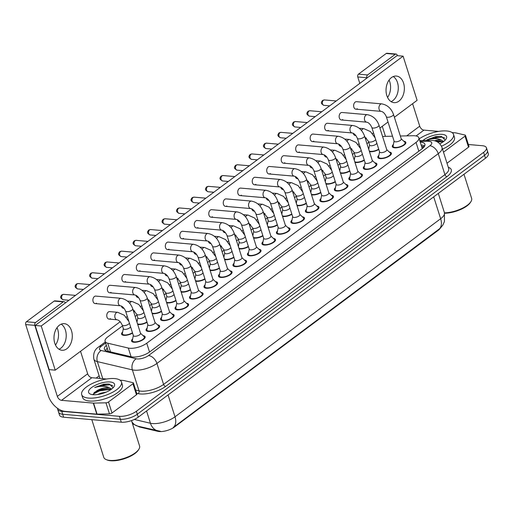 <?xml version="1.0" encoding="UTF-8"?>
<svg xmlns="http://www.w3.org/2000/svg" width="514" height="514" viewBox="0 0 514 514"><rect width="100%" height="100%" fill="white"/><g stroke="black" fill="none" stroke-linecap="round" stroke-linejoin="round"><path stroke-width="0.77" d="M378.824 149.484A7.093 2.692 162.4 0 1 370.164 151.726A7.093 2.692 162.4 0 1 369.47 151.63M368.557 148.745A7.093 2.692 162.4 0 1 368.898 148.411M364.336 160.291A7.093 2.692 162.4 0 1 355.675 162.527A7.093 2.692 162.4 0 1 354.988 162.43M354.069 159.546A7.093 2.692 162.4 0 1 354.416 159.212M349.854 171.091A7.093 2.692 162.4 0 1 341.193 173.327A7.093 2.692 162.4 0 1 340.499 173.231M339.587 170.346A7.093 2.692 162.4 0 1 339.927 170.012M335.366 181.892A7.093 2.692 162.4 0 1 326.705 184.128A7.093 2.692 162.4 0 1 326.017 184.031M325.099 181.146A7.093 2.692 162.4 0 1 325.446 180.812M320.884 192.692A7.093 2.692 162.4 0 1 312.223 194.928A7.093 2.692 162.4 0 1 311.529 194.832M310.617 191.947A7.093 2.692 162.4 0 1 310.957 191.613M306.395 203.493A7.093 2.692 162.4 0 1 297.734 205.728A7.093 2.692 162.4 0 1 297.047 205.632M296.128 202.754A7.093 2.692 162.4 0 1 296.475 202.42M291.913 214.293A7.093 2.692 162.4 0 1 283.253 216.535A7.093 2.692 162.4 0 1 282.559 216.433M281.646 213.554A7.093 2.692 162.4 0 1 281.987 213.22M277.425 225.093A7.093 2.692 162.4 0 1 268.771 227.336A7.093 2.692 162.4 0 1 268.077 227.233M267.158 224.355A7.093 2.692 162.4 0 1 267.505 224.02M262.943 235.894A7.093 2.692 162.4 0 1 254.282 238.136A7.093 2.692 162.4 0 1 253.588 238.033M252.676 235.155A7.093 2.692 162.4 0 1 253.016 234.821M248.455 246.694A7.093 2.692 162.4 0 1 239.8 248.937A7.093 2.692 162.4 0 1 239.106 248.84M238.188 245.955A7.093 2.692 162.4 0 1 238.535 245.621M233.973 257.495A7.093 2.692 162.4 0 1 225.312 259.737A7.093 2.692 162.4 0 1 224.618 259.641M223.706 256.756A7.093 2.692 162.4 0 1 224.046 256.422M219.484 268.302A7.093 2.692 162.4 0 1 210.83 270.537A7.093 2.692 162.4 0 1 210.136 270.441M209.217 267.556A7.093 2.692 162.4 0 1 209.564 267.222M205.002 279.102A7.093 2.692 162.4 0 1 196.342 281.338A7.093 2.692 162.4 0 1 195.648 281.242M194.735 278.357A7.093 2.692 162.4 0 1 195.076 278.023M190.514 289.902A7.093 2.692 162.4 0 1 181.86 292.138A7.093 2.692 162.4 0 1 181.166 292.042M180.247 289.157A7.093 2.692 162.4 0 1 180.594 288.823M176.032 300.703A7.093 2.692 162.4 0 1 167.371 302.939A7.093 2.692 162.4 0 1 166.677 302.842M165.765 299.958A7.093 2.692 162.4 0 1 166.106 299.623M161.544 311.503A7.093 2.692 162.4 0 1 152.889 313.739A7.093 2.692 162.4 0 1 152.195 313.643M151.277 310.764A7.093 2.692 162.4 0 1 151.624 310.43M147.062 322.304A7.093 2.692 162.4 0 1 138.401 324.546A7.093 2.692 162.4 0 1 137.707 324.443M136.795 321.565A7.093 2.692 162.4 0 1 137.135 321.231M132.573 333.104A7.093 2.692 162.4 0 1 123.919 335.346A7.093 2.692 162.4 0 1 121.6 334.177A7.093 2.692 162.4 0 1 122.653 332.031M403.76 141.215A7.093 2.692 162.4 0 1 405.854 142.365A7.093 2.692 162.4 0 1 402.301 146.124A7.093 2.692 162.4 0 1 394.649 147.826A7.093 2.692 162.4 0 1 392.33 146.657A7.093 2.692 162.4 0 1 393.383 144.511M389.271 152.022A7.093 2.692 162.4 0 1 391.372 153.166A7.093 2.692 162.4 0 1 387.813 156.924A7.093 2.692 162.4 0 1 380.167 158.627A7.093 2.692 162.4 0 1 377.848 157.457A7.093 2.692 162.4 0 1 378.902 155.312M374.79 162.822A7.093 2.692 162.4 0 1 376.884 163.966A7.093 2.692 162.4 0 1 373.331 167.731A7.093 2.692 162.4 0 1 365.679 169.427A7.093 2.692 162.4 0 1 363.359 168.258A7.093 2.692 162.4 0 1 364.413 166.112M360.308 173.623A7.093 2.692 162.4 0 1 362.402 174.766A7.093 2.692 162.4 0 1 358.843 178.531A7.093 2.692 162.4 0 1 351.197 180.228A7.093 2.692 162.4 0 1 348.877 179.058A7.093 2.692 162.4 0 1 349.931 176.912M345.819 184.423A7.093 2.692 162.4 0 1 347.914 185.567A7.093 2.692 162.4 0 1 344.361 189.332A7.093 2.692 162.4 0 1 336.709 191.028A7.093 2.692 162.4 0 1 334.389 189.859A7.093 2.692 162.4 0 1 335.443 187.713M331.337 195.224A7.093 2.692 162.4 0 1 333.432 196.367A7.093 2.692 162.4 0 1 329.872 200.132A7.093 2.692 162.4 0 1 322.227 201.829A7.093 2.692 162.4 0 1 319.907 200.659A7.093 2.692 162.4 0 1 320.961 198.513M316.849 206.024A7.093 2.692 162.4 0 1 318.943 207.168A7.093 2.692 162.4 0 1 315.39 210.933A7.093 2.692 162.4 0 1 307.738 212.629A7.093 2.692 162.4 0 1 305.419 211.46A7.093 2.692 162.4 0 1 306.472 209.314M302.367 216.824A7.093 2.692 162.4 0 1 304.461 217.975A7.093 2.692 162.4 0 1 300.902 221.733A7.093 2.692 162.4 0 1 293.256 223.429A7.093 2.692 162.4 0 1 290.937 222.26A7.093 2.692 162.4 0 1 291.991 220.114M287.879 227.625A7.093 2.692 162.4 0 1 289.973 228.775A7.093 2.692 162.4 0 1 286.42 232.534A7.093 2.692 162.4 0 1 278.768 234.23A7.093 2.692 162.4 0 1 276.448 233.06A7.093 2.692 162.4 0 1 277.502 230.914M273.397 238.425A7.093 2.692 162.4 0 1 275.491 239.575A7.093 2.692 162.4 0 1 271.932 243.334A7.093 2.692 162.4 0 1 264.286 245.037A7.093 2.692 162.4 0 1 261.967 243.867A7.093 2.692 162.4 0 1 263.02 241.721M258.908 249.226A7.093 2.692 162.4 0 1 261.009 250.376A7.093 2.692 162.4 0 1 257.45 254.134A7.093 2.692 162.4 0 1 249.798 255.837A7.093 2.692 162.4 0 1 247.478 254.668A7.093 2.692 162.4 0 1 248.532 252.522M244.426 260.033A7.093 2.692 162.4 0 1 246.521 261.176A7.093 2.692 162.4 0 1 242.961 264.935A7.093 2.692 162.4 0 1 235.316 266.637A7.093 2.692 162.4 0 1 232.996 265.468A7.093 2.692 162.4 0 1 234.05 263.322M229.938 270.833A7.093 2.692 162.4 0 1 232.039 271.977A7.093 2.692 162.4 0 1 228.479 275.742A7.093 2.692 162.4 0 1 220.827 277.438A7.093 2.692 162.4 0 1 218.508 276.269A7.093 2.692 162.4 0 1 219.562 274.123M215.456 281.633A7.093 2.692 162.4 0 1 217.55 282.777A7.093 2.692 162.4 0 1 213.991 286.542A7.093 2.692 162.4 0 1 206.345 288.238A7.093 2.692 162.4 0 1 204.026 287.069A7.093 2.692 162.4 0 1 205.08 284.923M200.968 292.434A7.093 2.692 162.4 0 1 203.069 293.578A7.093 2.692 162.4 0 1 199.509 297.343A7.093 2.692 162.4 0 1 191.857 299.039A7.093 2.692 162.4 0 1 189.544 297.869A7.093 2.692 162.4 0 1 190.591 295.723M186.486 303.234A7.093 2.692 162.4 0 1 188.58 304.378A7.093 2.692 162.4 0 1 185.021 308.143A7.093 2.692 162.4 0 1 177.375 309.839A7.093 2.692 162.4 0 1 175.056 308.67A7.093 2.692 162.4 0 1 176.109 306.524M171.997 314.035A7.093 2.692 162.4 0 1 174.098 315.178A7.093 2.692 162.4 0 1 170.539 318.943A7.093 2.692 162.4 0 1 162.887 320.64A7.093 2.692 162.4 0 1 160.574 319.47A7.093 2.692 162.4 0 1 161.621 317.324M157.515 324.835A7.093 2.692 162.4 0 1 159.61 325.985A7.093 2.692 162.4 0 1 156.05 329.744A7.093 2.692 162.4 0 1 148.405 331.44A7.093 2.692 162.4 0 1 146.085 330.271A7.093 2.692 162.4 0 1 147.139 328.125M143.027 335.636A7.093 2.692 162.4 0 1 145.128 336.786A7.093 2.692 162.4 0 1 141.568 340.544A7.093 2.692 162.4 0 1 133.916 342.24A7.093 2.692 162.4 0 1 131.603 341.071A7.093 2.692 162.4 0 1 132.651 338.925M122.486 325.921L107.927 336.779A12.522 4.748 -17.6 0 0 105.1 341.354A12.522 4.748 -17.6 0 0 107.728 343.191L128.327 348.055A12.522 4.748 -17.6 0 0 129.785 348.28A12.522 4.748 -17.6 0 0 146.741 343.224L416.038 142.417A12.522 4.748 -17.6 0 0 418.865 137.836A12.522 4.748 -17.6 0 0 413.076 135.728L400.342 136.017M138.054 426.215A11.269 4.273 -17.6 0 0 139.904 427.089L157.927 431.342A11.269 4.273 -17.6 0 0 159.244 431.542A11.269 4.273 -17.6 0 0 174.503 426.993L438.056 230.465A11.269 4.273 -17.6 0 0 440.196 228.306M422.206 148.507L421.955 147.769M368.731 142.307L366.938 143.644M354.242 153.108L352.45 154.444M339.76 163.908L337.968 165.245M325.272 174.709L323.479 176.045M310.79 185.509L308.998 186.845M296.308 196.309L294.509 197.646M281.82 207.11L280.027 208.446M267.338 217.91L265.539 219.253M252.849 228.711L251.057 230.054M238.367 239.518L236.568 240.854M223.879 250.318L222.087 251.654M209.397 261.118L207.598 262.455M194.909 271.919L193.116 273.255M180.427 282.719L178.628 284.056M165.938 293.52L164.146 294.856M151.457 304.32L149.664 305.657M136.968 315.121L135.176 316.457M392.516 136.197L385.095 136.364A12.522 4.748 -17.6 0 0 382.602 136.57M160.445 431.297L137.861 426.17L132.528 423.787M134.315 419.45L150.448 423.253A16.692 6.335 -17.6 0 0 152.395 423.555A16.692 6.335 -17.6 0 0 174.998 416.809A14.604 9.111 53.3 0 1 173.269 427.468L440.369 228.132L442.843 225.074L444.443 221.547L444.411 212.623L438.313 193.405M468.376 144.498L482.344 145.713A12.522 4.748 162.4 0 1 486.43 147.775L487.368 150.718A12.522 4.748 162.4 0 1 484.541 155.299L137.315 414.213A12.522 4.748 162.4 0 1 120.366 419.27L62.682 414.258A12.522 4.748 162.4 0 1 58.596 412.196A12.522 4.748 162.4 0 0 62.682 414.258L120.366 419.27A12.522 4.748 162.4 0 0 137.315 414.213L484.541 155.299A12.522 4.748 162.4 0 0 487.368 150.718L488.3 153.667A12.522 4.748 162.4 0 1 485.473 158.241L138.253 417.156A12.522 4.748 162.4 0 1 121.298 422.212L63.614 417.201A12.522 4.748 162.4 0 1 59.528 415.139L57.658 409.247A12.522 4.748 162.4 0 1 57.594 408.373M106.359 345.331A12.522 4.748 -17.6 0 0 104.381 349.224A12.522 4.748 -17.6 0 0 107.008 351.062L131.211 356.774A12.522 4.748 -17.6 0 0 132.676 356.999A12.522 4.748 -17.6 0 0 149.625 351.942L422.071 148.79A12.522 4.748 -17.6 0 0 424.898 144.209A12.522 4.748 -17.6 0 0 420.221 142.108M486.43 147.775A12.522 4.748 162.4 0 1 483.603 152.356L136.383 411.264A12.522 4.748 162.4 0 1 119.428 416.327L61.751 411.316A12.522 4.748 162.4 0 1 57.658 409.247M96.131 378.092L99.144 375.843M421.152 145.057A12.522 4.748 162.4 0 1 424.712 145.892M105.498 350.49A12.522 4.748 162.4 0 1 107.291 348.274M133.338 335.507L132.374 340.319A6.258 2.377 -17.6 0 0 132.394 340.821A6.258 2.377 -17.6 0 0 134.443 341.855A6.258 2.377 -17.6 0 0 141.189 340.358A6.258 2.377 -17.6 0 0 144.331 337.036A6.258 2.377 -17.6 0 0 144.055 336.612L140.495 333.239M134.61 336.265A3.759 1.426 -17.6 0 0 138.658 335.366A3.759 1.426 -17.6 0 0 140.54 333.374L132.74 308.792A3.759 1.426 -17.6 0 1 132.04 310.051A3.759 1.426 -17.6 0 1 126.81 311.683A3.759 1.426 -17.6 0 1 125.583 311.06L133.383 335.648A3.759 1.426 -17.6 0 0 134.61 336.265M123.334 328.607L122.377 333.419A6.258 2.377 -17.6 0 0 122.396 333.92A6.258 2.377 -17.6 0 0 124.439 334.955A6.258 2.377 -17.6 0 0 132.458 332.744M117.063 319.785L109.013 319.085A3.759 2.564 95 0 1 106.79 316.142A3.759 2.564 95 0 1 108.293 312.037A3.759 2.564 95 0 1 109.668 311.606L117.712 312.3A3.759 2.564 -85 0 0 116.485 312.628A3.759 2.564 -85 0 0 116.337 312.73A3.759 2.564 -85 0 0 114.834 316.842A3.759 2.564 -85 0 0 117.063 319.785C119.068 320.203 120.784 321.963 122.21 325.066L123.379 328.748A3.759 1.426 -17.6 0 0 124.606 329.371A3.759 1.426 -17.6 0 0 128.352 328.607A3.759 1.426 -17.6 0 0 130.556 326.75M147.82 324.707L146.863 329.519A6.258 2.377 -17.6 0 0 146.882 330.02A6.258 2.377 -17.6 0 0 148.925 331.055A6.258 2.377 -17.6 0 0 155.678 329.551A6.258 2.377 -17.6 0 0 158.813 326.236A6.258 2.377 -17.6 0 0 158.543 325.812L154.984 322.432M149.092 325.465A3.759 1.426 -17.6 0 0 153.146 324.565A3.759 1.426 -17.6 0 0 155.029 322.574L147.229 297.991A3.759 1.426 -17.6 0 1 146.522 299.251A3.759 1.426 -17.6 0 1 141.292 300.883A3.759 1.426 -17.6 0 1 140.065 300.26L147.865 324.848A3.759 1.426 -17.6 0 0 149.092 325.465M162.308 313.906L161.345 318.712A6.258 2.377 -17.6 0 0 161.364 319.22A6.258 2.377 -17.6 0 0 163.413 320.254A6.258 2.377 -17.6 0 0 170.16 318.751A6.258 2.377 -17.6 0 0 173.302 315.435A6.258 2.377 -17.6 0 0 173.025 315.011L169.466 311.632M163.58 314.664A3.759 1.426 -17.6 0 0 167.628 313.765A3.759 1.426 -17.6 0 0 169.511 311.773L161.711 287.191A3.759 1.426 -17.6 0 1 161.01 288.45A3.759 1.426 -17.6 0 1 155.781 290.082A3.759 1.426 -17.6 0 1 154.553 289.459L162.353 314.048A3.759 1.426 -17.6 0 0 163.58 314.664M176.79 303.106L175.833 307.912A6.258 2.377 -17.6 0 0 175.852 308.419A6.258 2.377 -17.6 0 0 177.895 309.447A6.258 2.377 -17.6 0 0 184.648 307.95A6.258 2.377 -17.6 0 0 187.783 304.635A6.258 2.377 -17.6 0 0 187.514 304.211L183.954 300.831M178.062 303.864A3.759 1.426 -17.6 0 0 182.117 302.964A3.759 1.426 -17.6 0 0 183.999 300.973L176.199 276.391A3.759 1.426 -17.6 0 1 175.492 277.65A3.759 1.426 -17.6 0 1 170.262 279.282A3.759 1.426 -17.6 0 1 169.035 278.659L176.835 303.247A3.759 1.426 -17.6 0 0 178.062 303.864M191.279 292.305L190.315 297.111A6.258 2.377 -17.6 0 0 190.334 297.619A6.258 2.377 -17.6 0 0 192.384 298.647A6.258 2.377 -17.6 0 0 199.13 297.15A6.258 2.377 -17.6 0 0 202.272 293.835A6.258 2.377 -17.6 0 0 201.996 293.41L198.436 290.031M192.551 293.064A3.759 1.426 -17.6 0 0 196.599 292.164A3.759 1.426 -17.6 0 0 198.481 290.172L190.681 265.59A3.759 1.426 -17.6 0 1 189.981 266.85A3.759 1.426 -17.6 0 1 184.751 268.475A3.759 1.426 -17.6 0 1 183.524 267.858L191.324 292.447A3.759 1.426 -17.6 0 0 192.551 293.064M137.501 323.788A6.258 2.377 -17.6 0 0 138.928 324.154A6.258 2.377 -17.6 0 0 146.946 321.944M132.972 309.518L136.698 314.266L137.868 317.948A3.759 1.426 -17.6 0 0 139.095 318.564A3.759 1.426 -17.6 0 0 142.841 317.806A3.759 1.426 -17.6 0 0 145.044 315.949M151.983 312.987A6.258 2.377 -17.6 0 0 153.41 313.354A6.258 2.377 -17.6 0 0 161.428 311.143M147.46 298.718L151.18 303.466L152.35 307.147A3.759 1.426 -17.6 0 0 153.577 307.764A3.759 1.426 -17.6 0 0 157.323 307.006A3.759 1.426 -17.6 0 0 159.526 305.149M166.472 302.187A6.258 2.377 -17.6 0 0 167.898 302.553A6.258 2.377 -17.6 0 0 175.916 300.337M161.942 287.917L165.669 292.665L166.838 296.347A3.759 1.426 -17.6 0 0 168.065 296.963A3.759 1.426 -17.6 0 0 171.811 296.205A3.759 1.426 -17.6 0 0 174.015 294.342M59.02 349.237A13.358 9.123 95 0 0 60.806 348.209A13.358 9.123 95 0 0 66.229 335.854A13.358 9.123 95 0 0 61.198 324.154A13.358 9.123 95 0 1 66.229 335.854A13.358 9.123 95 0 1 60.806 348.209A13.358 9.123 95 0 1 59.02 349.237M132.953 383.74A2.088 0.79 -17.6 0 0 133.422 382.981L136.923 394.02A2.088 0.79 162.4 0 1 136.454 394.784L132.953 383.74L108.505 401.974L112.007 413.012A2.088 0.79 162.4 0 1 109.469 413.866L97.075 414.149A2.088 0.79 162.4 0 1 96.793 414.143L65.047 411.38A16.692 10.415 53.3 0 1 48.232 395.607L25.7 324.572A2.088 1.426 -85 0 1 26.426 321.758L35.53 322.548A2.088 1.426 95 0 0 34.811 325.362L57.343 396.397A4.176 2.602 -126.7 0 0 61.545 400.342L93.291 403.098A2.088 0.79 -17.6 0 0 93.574 403.104L105.961 402.822A2.088 0.79 -17.6 0 0 108.505 401.974M136.454 394.784L112.007 413.012M65.233 303.042L65.137 302.746A2.088 1.426 95 0 0 64.012 301.647A2.088 1.426 95 0 0 63.248 301.885L54.137 301.095L26.426 321.758M54.137 301.095A2.088 1.426 -85 0 1 54.902 300.851L64.012 301.647M63.248 301.885L35.53 322.548M80.537 351.293L87.669 373.781A4.176 2.602 -126.7 0 0 91.871 377.726L106.591 379.004M133.422 382.981A2.088 0.79 -17.6 0 0 132.985 382.673L123.861 380.521A2.088 0.79 -17.6 0 0 123.617 380.482L120.019 380.167M57.009 327.681A13.358 9.123 -85 0 1 55.499 345.042M391.077 101.631A13.358 9.123 95 0 0 392.863 100.603A13.358 9.123 95 0 0 398.292 88.247A13.358 9.123 95 0 0 393.255 76.554A13.358 9.123 95 0 1 398.292 88.247A13.358 9.123 95 0 1 392.863 100.603A13.358 9.123 95 0 1 391.077 101.631M465.009 136.139A2.088 0.79 -17.6 0 0 465.485 135.375L468.986 146.413A2.088 0.79 162.4 0 1 468.511 147.177L465.009 136.139L443.498 152.176M468.511 147.177L447 163.221M359.8 83.397L357.757 76.965A2.088 1.426 -85 0 1 358.483 74.151L367.587 74.941A2.088 1.426 95 0 0 366.867 77.762L366.957 78.051M397.361 55.66L397.194 55.146A2.088 1.426 95 0 0 396.069 54.041A2.088 1.426 95 0 0 395.305 54.278L386.2 53.488L358.483 74.151M386.2 53.488A2.088 1.426 -85 0 1 386.958 53.25L396.069 54.041M395.305 54.278L367.587 74.941M382.268 126.309L385.455 136.358M412.594 103.693L419.726 126.174A4.176 2.602 -126.7 0 0 423.934 130.119L438.654 131.398M465.485 135.375A2.088 0.79 -17.6 0 0 465.041 135.066L455.918 132.914A2.088 0.79 -17.6 0 0 455.674 132.875L452.076 132.567M389.066 80.075A13.358 9.123 -85 0 1 387.556 97.435M114.654 378.58A20.868 7.916 162.4 0 1 121.471 382.018A20.868 7.916 162.4 0 1 111.005 393.088A20.868 7.916 162.4 0 1 88.504 398.08A20.868 7.916 162.4 0 1 81.687 394.636A20.868 7.916 162.4 0 1 92.154 383.572A20.868 7.916 162.4 0 1 114.654 378.58M121.471 382.018L122.403 384.967A20.868 7.916 162.4 0 1 111.936 396.031A20.868 7.916 162.4 0 1 89.442 401.023A20.868 7.916 162.4 0 1 82.625 397.585L81.687 394.636M131.513 420.58L139.564 445.953A18.78 7.125 162.4 0 1 138.87 449.242A18.78 7.125 162.4 0 1 109.893 460.409A18.78 7.125 162.4 0 1 106.218 459.6A18.78 7.125 162.4 0 1 103.757 457.312L91.813 419.649M138.87 449.242L138.337 450.084A17.945 6.81 162.4 0 1 110.651 460.75A17.945 6.81 162.4 0 1 107.137 459.979L106.218 459.6M106.308 392.079L100.975 393.133L97.602 394.514M111.108 389.458L107.561 388.545L99.864 389.625L94.64 392.201L93.188 394.701M96.317 391.103A9.432 3.579 162.4 0 1 108.66 387.601A9.432 3.579 162.4 0 1 109.186 387.665L111.615 389.085M93.053 394.688A13.608 5.166 162.4 0 1 90.393 394.103A13.608 5.166 162.4 0 1 93.15 386.477A13.608 5.166 162.4 0 1 110.105 381.973A13.608 5.166 162.4 0 1 114.05 386.599A13.608 5.166 162.4 0 1 93.053 394.688M113.131 387.749L109.546 384.151L108.068 383.99L103.539 384.234L94.698 387.582C99.967 385.911 104.638 385.853 108.711 387.402L109.186 387.665M110.921 389.349L99.607 390.846L93.195 394.09M112.765 385.68L109.977 384.748L98.123 386.168L94.698 387.582M111.808 388.937L111.435 388.867M108.55 388.642L99.42 390.261L93.972 392.812M108.12 383.997L103.539 384.234M419.193 138.876A20.868 7.916 162.4 0 1 446.711 130.974A20.868 7.916 162.4 0 1 453.528 134.417A20.868 7.916 162.4 0 1 441.494 146.207M453.528 134.417L454.46 137.36A20.868 7.916 162.4 0 1 442.522 149.111M463.981 174.265L471.621 198.346A18.78 7.125 162.4 0 1 470.927 201.636A18.78 7.125 162.4 0 1 444.488 212.873M470.927 201.636L470.4 202.477A17.945 6.81 162.4 0 1 444.591 213.22M443.171 141.851L439.618 140.945L435.66 141.144M434.446 140.778A9.432 3.579 162.4 0 1 440.716 139.994A9.432 3.579 162.4 0 1 441.243 140.059L443.672 141.485M422.964 140.483A13.608 5.166 162.4 0 1 442.162 134.366A13.608 5.166 162.4 0 1 446.107 138.992A13.608 5.166 162.4 0 1 439.811 143.811M445.195 140.142L441.603 136.544L440.125 136.383L435.602 136.628L426.761 139.975C432.023 138.305 436.694 138.247 440.768 139.795L441.243 140.059M442.978 141.742L437.298 141.883M444.828 138.08L442.034 137.142L430.179 138.562L426.761 139.975M443.871 141.331L443.498 141.26M440.607 141.035L436.347 141.421M440.177 136.39L435.602 136.628M353.169 133.261A3.759 2.564 95 0 0 355.264 135.471A3.759 2.564 95 0 0 355.797 135.433M338.687 144.061A3.759 2.564 95 0 0 340.776 146.272A3.759 2.564 95 0 0 341.315 146.233M324.199 154.862A3.759 2.564 95 0 0 326.294 157.072A3.759 2.564 95 0 0 326.827 157.033M309.717 165.662A3.759 2.564 95 0 0 311.805 167.872A3.759 2.564 95 0 0 312.345 167.84M295.229 176.463A3.759 2.564 95 0 0 297.323 178.673A3.759 2.564 95 0 0 297.857 178.641M280.747 187.263A3.759 2.564 95 0 0 282.835 189.473A3.759 2.564 95 0 0 283.375 189.441M386.316 116.646A3.759 1.426 -17.6 0 0 387.543 117.263A3.759 1.426 -17.6 0 0 392.767 115.637A3.759 1.426 -17.6 0 0 393.473 114.371L401.273 138.96A3.759 1.426 -17.6 0 1 399.391 140.952A3.759 1.426 -17.6 0 1 395.343 141.845A3.759 1.426 -17.6 0 1 394.116 141.228L386.316 116.646C384.89 113.536 383.168 111.776 381.163 111.365A3.759 2.564 -85 0 1 378.94 108.415A3.759 2.564 -85 0 1 380.437 104.31A3.759 2.564 -85 0 1 380.585 104.201A3.759 2.564 -85 0 1 381.812 103.879L356.523 101.682A3.759 2.564 95 0 0 355.148 102.113A3.759 2.564 95 0 0 353.651 106.218A3.759 2.564 95 0 0 355.874 109.167A3.759 2.564 95 0 0 357.249 108.737M371.828 127.446A3.759 1.426 -17.6 0 0 373.055 128.063A3.759 1.426 -17.6 0 0 378.285 126.438A3.759 1.426 -17.6 0 0 378.991 125.172L386.791 149.76A3.759 1.426 -17.6 0 1 384.902 151.752A3.759 1.426 -17.6 0 1 380.855 152.652A3.759 1.426 -17.6 0 1 379.628 152.028L371.828 127.446C370.401 124.337 368.686 122.576 366.675 122.165A3.759 2.564 -85 0 1 364.452 119.216A3.759 2.564 -85 0 1 365.955 115.11A3.759 2.564 -85 0 1 366.103 115.007A3.759 2.564 -85 0 1 367.33 114.68L342.041 112.482A3.759 2.564 95 0 0 340.66 112.913A3.759 2.564 95 0 0 339.163 117.019A3.759 2.564 95 0 0 341.386 119.968A3.759 2.564 95 0 0 342.767 119.537M357.346 138.247A3.759 1.426 -17.6 0 0 358.573 138.864A3.759 1.426 -17.6 0 0 363.796 137.238A3.759 1.426 -17.6 0 0 364.503 135.972L372.303 160.561A3.759 1.426 -17.6 0 1 370.421 162.552A3.759 1.426 -17.6 0 1 366.373 163.452A3.759 1.426 -17.6 0 1 365.146 162.829L357.346 138.247C355.919 135.137 354.197 133.377 352.193 132.965A3.759 2.564 -85 0 1 349.97 130.016A3.759 2.564 -85 0 1 351.467 125.911A3.759 2.564 -85 0 1 351.615 125.808A3.759 2.564 -85 0 1 352.842 125.48L327.553 123.283A3.759 2.564 95 0 0 326.178 123.713A3.759 2.564 95 0 0 324.681 127.819A3.759 2.564 95 0 0 326.904 130.768A3.759 2.564 95 0 0 328.279 130.338M342.857 149.047A3.759 1.426 -17.6 0 0 344.084 149.664A3.759 1.426 -17.6 0 0 349.314 148.038A3.759 1.426 -17.6 0 0 350.021 146.773L357.821 171.361A3.759 1.426 -17.6 0 1 355.932 173.353A3.759 1.426 -17.6 0 1 351.884 174.252A3.759 1.426 -17.6 0 1 350.657 173.629L342.857 149.047C341.431 145.937 339.715 144.177 337.704 143.766A3.759 2.564 -85 0 1 335.481 140.817A3.759 2.564 -85 0 1 336.985 136.711A3.759 2.564 -85 0 1 337.133 136.608A3.759 2.564 -85 0 1 338.36 136.281L313.071 134.083A3.759 2.564 95 0 0 311.69 134.514A3.759 2.564 95 0 0 310.193 138.619A3.759 2.564 95 0 0 312.416 141.568A3.759 2.564 95 0 0 313.797 141.138M328.375 159.848A3.759 1.426 -17.6 0 0 329.602 160.464A3.759 1.426 -17.6 0 0 334.826 158.839A3.759 1.426 -17.6 0 0 335.533 157.58L343.333 182.162A3.759 1.426 -17.6 0 1 341.45 184.153A3.759 1.426 -17.6 0 1 337.402 185.053A3.759 1.426 -17.6 0 1 336.175 184.436L328.375 159.848C326.949 156.738 325.227 154.977 323.222 154.566A3.759 2.564 -85 0 1 320.999 151.617A3.759 2.564 -85 0 1 322.496 147.512A3.759 2.564 -85 0 1 322.644 147.409A3.759 2.564 -85 0 1 323.871 147.081L298.583 144.884A3.759 2.564 95 0 0 297.208 145.314A3.759 2.564 95 0 0 295.711 149.42A3.759 2.564 95 0 0 297.934 152.369A3.759 2.564 95 0 0 299.309 151.938M313.887 170.648A3.759 1.426 -17.6 0 0 315.114 171.271A3.759 1.426 -17.6 0 0 320.344 169.639A3.759 1.426 -17.6 0 0 321.051 168.38L328.851 192.962A3.759 1.426 -17.6 0 1 326.962 194.954A3.759 1.426 -17.6 0 1 322.914 195.853A3.759 1.426 -17.6 0 1 321.687 195.236L313.887 170.648C312.461 167.538 310.745 165.778 308.734 165.367A3.759 2.564 -85 0 1 306.511 162.424A3.759 2.564 -85 0 1 308.014 158.312A3.759 2.564 -85 0 1 308.162 158.209A3.759 2.564 -85 0 1 309.389 157.882L284.101 155.684A3.759 2.564 95 0 0 282.726 156.115A3.759 2.564 95 0 0 281.222 160.227A3.759 2.564 95 0 0 283.445 163.169A3.759 2.564 95 0 0 284.827 162.739M266.258 198.07A3.759 2.564 95 0 0 268.353 200.274A3.759 2.564 95 0 0 268.886 200.242M251.776 208.87A3.759 2.564 95 0 0 253.865 211.074A3.759 2.564 95 0 0 254.404 211.042M237.288 219.671A3.759 2.564 95 0 0 239.383 221.881A3.759 2.564 95 0 0 239.916 221.842M222.806 230.471A3.759 2.564 95 0 0 224.894 232.681A3.759 2.564 95 0 0 225.434 232.643M208.318 241.272A3.759 2.564 95 0 0 210.412 243.482A3.759 2.564 95 0 0 210.946 243.443M299.405 181.448A3.759 1.426 -17.6 0 0 300.632 182.072A3.759 1.426 -17.6 0 0 305.856 180.44A3.759 1.426 -17.6 0 0 306.562 179.18L314.362 203.762A3.759 1.426 -17.6 0 1 312.48 205.754A3.759 1.426 -17.6 0 1 308.432 206.654A3.759 1.426 -17.6 0 1 307.205 206.037L299.405 181.448C297.979 178.339 296.257 176.578 294.252 176.167A3.759 2.564 -85 0 1 292.029 173.224A3.759 2.564 -85 0 1 293.526 169.112A3.759 2.564 -85 0 1 293.674 169.01A3.759 2.564 -85 0 1 294.901 168.682L269.612 166.485A3.759 2.564 95 0 0 268.237 166.915A3.759 2.564 95 0 0 266.74 171.027A3.759 2.564 95 0 0 268.963 173.97A3.759 2.564 95 0 0 270.338 173.539M284.917 192.249A3.759 1.426 -17.6 0 0 286.144 192.872A3.759 1.426 -17.6 0 0 291.374 191.24A3.759 1.426 -17.6 0 0 292.08 189.981L299.88 214.563A3.759 1.426 -17.6 0 1 297.991 216.555A3.759 1.426 -17.6 0 1 293.944 217.454A3.759 1.426 -17.6 0 1 292.717 216.837L284.917 192.249C283.49 189.146 281.775 187.379 279.77 186.968A3.759 2.564 -85 0 1 277.541 184.025A3.759 2.564 -85 0 1 279.044 179.913A3.759 2.564 -85 0 1 279.192 179.81A3.759 2.564 -85 0 1 280.419 179.482L255.13 177.285A3.759 2.564 95 0 0 253.755 177.715A3.759 2.564 95 0 0 252.252 181.827A3.759 2.564 95 0 0 254.475 184.77A3.759 2.564 95 0 0 255.856 184.34M270.435 203.049A3.759 1.426 -17.6 0 0 271.662 203.672A3.759 1.426 -17.6 0 0 276.892 202.041A3.759 1.426 -17.6 0 0 277.592 200.781L285.392 225.363A3.759 1.426 -17.6 0 1 283.51 227.355A3.759 1.426 -17.6 0 1 279.462 228.255A3.759 1.426 -17.6 0 1 278.235 227.638L270.435 203.049C269.008 199.946 267.286 198.186 265.282 197.768A3.759 2.564 -85 0 1 263.059 194.825A3.759 2.564 -85 0 1 264.556 190.713A3.759 2.564 -85 0 1 264.704 190.61A3.759 2.564 -85 0 1 265.931 190.289L240.642 188.092A3.759 2.564 95 0 0 239.267 188.516A3.759 2.564 95 0 0 237.77 192.628A3.759 2.564 95 0 0 239.993 195.571A3.759 2.564 95 0 0 241.368 195.147M255.946 213.856A3.759 1.426 -17.6 0 0 257.173 214.473A3.759 1.426 -17.6 0 0 262.403 212.847A3.759 1.426 -17.6 0 0 263.11 211.582L270.91 236.17A3.759 1.426 -17.6 0 1 269.021 238.155A3.759 1.426 -17.6 0 1 264.973 239.055A3.759 1.426 -17.6 0 1 263.746 238.438L255.946 213.856C254.52 210.746 252.804 208.986 250.8 208.568A3.759 2.564 -85 0 1 248.57 205.626A3.759 2.564 -85 0 1 250.074 201.52A3.759 2.564 -85 0 1 250.222 201.411A3.759 2.564 -85 0 1 251.449 201.09L226.16 198.892A3.759 2.564 95 0 0 224.785 199.323A3.759 2.564 95 0 0 223.282 203.428A3.759 2.564 95 0 0 225.511 206.371A3.759 2.564 95 0 0 226.886 205.947M241.464 224.657A3.759 1.426 -17.6 0 0 242.692 225.273A3.759 1.426 -17.6 0 0 247.921 223.648A3.759 1.426 -17.6 0 0 248.622 222.382L256.422 246.971A3.759 1.426 -17.6 0 1 254.539 248.962A3.759 1.426 -17.6 0 1 250.491 249.855A3.759 1.426 -17.6 0 1 249.264 249.239L241.464 224.657C240.038 221.547 238.323 219.786 236.311 219.375A3.759 2.564 -85 0 1 234.088 216.426A3.759 2.564 -85 0 1 235.585 212.321A3.759 2.564 -85 0 1 235.733 212.211A3.759 2.564 -85 0 1 236.96 211.89L211.672 209.693A3.759 2.564 95 0 0 210.297 210.123A3.759 2.564 95 0 0 208.8 214.229A3.759 2.564 95 0 0 211.023 217.178A3.759 2.564 95 0 0 212.398 216.747M193.836 252.072A3.759 2.564 95 0 0 195.924 254.282A3.759 2.564 95 0 0 196.464 254.244M179.347 262.872A3.759 2.564 95 0 0 181.442 265.083A3.759 2.564 95 0 0 181.975 265.044M164.865 273.673A3.759 2.564 95 0 0 166.954 275.883A3.759 2.564 95 0 0 167.493 275.851M226.976 235.457A3.759 1.426 -17.6 0 0 228.203 236.074A3.759 1.426 -17.6 0 0 233.433 234.448A3.759 1.426 -17.6 0 0 234.14 233.183L241.94 257.771A3.759 1.426 -17.6 0 1 240.051 259.763A3.759 1.426 -17.6 0 1 236.003 260.662A3.759 1.426 -17.6 0 1 234.776 260.039L226.976 235.457C225.55 232.347 223.834 230.587 221.83 230.176A3.759 2.564 -85 0 1 219.6 227.227A3.759 2.564 -85 0 1 221.104 223.121A3.759 2.564 -85 0 1 221.251 223.018A3.759 2.564 -85 0 1 222.478 222.691L197.19 220.493A3.759 2.564 95 0 0 195.815 220.924A3.759 2.564 95 0 0 194.311 225.029A3.759 2.564 95 0 0 196.541 227.978A3.759 2.564 95 0 0 197.916 227.548M212.494 246.257A3.759 1.426 -17.6 0 0 213.721 246.874A3.759 1.426 -17.6 0 0 218.951 245.249A3.759 1.426 -17.6 0 0 219.651 243.983L227.451 268.571A3.759 1.426 -17.6 0 1 225.569 270.563A3.759 1.426 -17.6 0 1 221.521 271.463A3.759 1.426 -17.6 0 1 220.294 270.839L212.494 246.257C211.068 243.148 209.352 241.387 207.341 240.976A3.759 2.564 -85 0 1 205.118 238.027A3.759 2.564 -85 0 1 206.615 233.921A3.759 2.564 -85 0 1 206.763 233.819A3.759 2.564 -85 0 1 207.99 233.491L182.701 231.294A3.759 2.564 95 0 0 181.326 231.724A3.759 2.564 95 0 0 179.829 235.83A3.759 2.564 95 0 0 182.052 238.779A3.759 2.564 95 0 0 183.427 238.348M150.377 284.473A3.759 2.564 95 0 0 152.472 286.683A3.759 2.564 95 0 0 153.005 286.651M135.895 295.274A3.759 2.564 95 0 0 137.983 297.484A3.759 2.564 95 0 0 138.523 297.452M121.407 306.081A3.759 2.564 95 0 0 123.501 308.284A3.759 2.564 95 0 0 124.035 308.252M183.524 267.858C182.097 264.749 180.382 262.988 178.371 262.577A3.759 2.564 -85 0 1 176.148 259.628A3.759 2.564 -85 0 1 177.645 255.522A3.759 2.564 -85 0 1 177.793 255.419A3.759 2.564 -85 0 1 179.02 255.092L153.731 252.894A3.759 2.564 95 0 0 152.356 253.325A3.759 2.564 95 0 0 150.859 257.43A3.759 2.564 95 0 0 153.082 260.38A3.759 2.564 95 0 0 154.457 259.949M169.035 278.659C167.609 275.549 165.893 273.789 163.889 273.377A3.759 2.564 -85 0 1 161.659 270.435A3.759 2.564 -85 0 1 163.163 266.323A3.759 2.564 -85 0 1 163.311 266.22A3.759 2.564 -85 0 1 164.538 265.892L139.249 263.695A3.759 2.564 95 0 0 137.874 264.125A3.759 2.564 95 0 0 136.371 268.237A3.759 2.564 95 0 0 138.6 271.18A3.759 2.564 95 0 0 139.975 270.749M154.553 289.459C153.127 286.349 151.412 284.589 149.401 284.178A3.759 2.564 -85 0 1 147.177 281.235A3.759 2.564 -85 0 1 148.674 277.123A3.759 2.564 -85 0 1 148.829 277.02A3.759 2.564 -85 0 1 150.049 276.693L124.761 274.495A3.759 2.564 95 0 0 123.386 274.926A3.759 2.564 95 0 0 121.889 279.038A3.759 2.564 95 0 0 124.112 281.98A3.759 2.564 95 0 0 125.487 281.55M140.065 300.26C138.639 297.156 136.923 295.389 134.919 294.978A3.759 2.564 -85 0 1 132.689 292.036A3.759 2.564 -85 0 1 134.193 287.924A3.759 2.564 -85 0 1 134.34 287.821A3.759 2.564 -85 0 1 135.567 287.493L110.279 285.296A3.759 2.564 95 0 0 108.904 285.726A3.759 2.564 95 0 0 107.4 289.838A3.759 2.564 95 0 0 109.63 292.781A3.759 2.564 95 0 0 111.005 292.35M198.006 257.058A3.759 1.426 -17.6 0 0 199.233 257.675A3.759 1.426 -17.6 0 0 204.463 256.049A3.759 1.426 -17.6 0 0 205.17 254.783L212.969 279.372A3.759 1.426 -17.6 0 1 211.087 281.364A3.759 1.426 -17.6 0 1 207.033 282.263A3.759 1.426 -17.6 0 1 205.806 281.64L198.006 257.058C196.579 253.948 194.864 252.188 192.859 251.776A3.759 2.564 -85 0 1 190.63 248.827A3.759 2.564 -85 0 1 192.133 244.722A3.759 2.564 -85 0 1 192.281 244.619A3.759 2.564 -85 0 1 193.508 244.291L168.219 242.094A3.759 2.564 95 0 0 166.844 242.524A3.759 2.564 95 0 0 165.341 246.63A3.759 2.564 95 0 0 167.57 249.579A3.759 2.564 95 0 0 168.945 249.149M109.013 319.085A3.759 2.564 95 0 0 110.394 318.661M125.583 311.06C124.157 307.957 122.441 306.196 120.43 305.779A3.759 2.564 -85 0 1 118.207 302.836A3.759 2.564 -85 0 1 119.704 298.724A3.759 2.564 -85 0 1 119.858 298.621A3.759 2.564 -85 0 1 121.079 298.3L95.79 296.103A3.759 2.564 95 0 0 94.415 296.527A3.759 2.564 95 0 0 92.918 300.639A3.759 2.564 95 0 0 95.141 303.581A3.759 2.564 95 0 0 96.516 303.157M391.462 77.575A13.358 9.123 95 0 0 386.136 92.186A13.358 9.123 95 0 0 394.045 102.659A13.358 9.123 95 0 0 398.935 101.129A13.358 9.123 95 0 0 404.267 86.525A13.358 9.123 95 0 0 396.358 76.053A13.358 9.123 95 0 0 391.462 77.575M59.406 325.182A13.358 9.123 95 0 0 54.079 339.793A13.358 9.123 95 0 0 61.988 350.265A13.358 9.123 95 0 0 66.878 348.736A13.358 9.123 95 0 0 72.204 334.132A13.358 9.123 95 0 0 64.301 323.659A13.358 9.123 95 0 0 59.406 325.182M394.392 117.263L417.111 100.326L403.098 56.161L41.236 325.992L55.242 370.157L120.199 321.719M126.245 317.215L127.286 316.438M133.659 311.683L134.687 310.919M140.727 306.415L141.774 305.637M148.148 300.883L149.169 300.118M155.215 295.614L156.256 294.837M162.63 290.082L163.658 289.318M169.697 284.814L170.744 284.03M177.118 279.282L178.14 278.517M184.185 274.007L185.226 273.23M191.6 268.481L192.628 267.717M198.667 263.207L199.715 262.429M206.088 257.681L207.11 256.916M213.156 252.406L214.197 251.629M220.57 246.874L221.598 246.11M227.638 241.606L228.685 240.828M235.059 236.074L236.08 235.309M242.126 230.805L243.167 230.028M249.541 225.273L250.569 224.509M256.608 220.005L257.655 219.227M264.029 214.473L265.051 213.708M271.096 209.204L272.137 208.427M278.511 203.672L279.539 202.908M285.578 198.404L286.626 197.627M292.999 192.872L294.021 192.107M300.067 187.604L301.108 186.826M307.481 182.072L308.509 181.307M314.549 176.803L315.596 176.019M321.97 171.271L322.991 170.507M329.037 165.996L330.078 165.219M336.452 160.471L337.48 159.706M343.519 155.196L344.566 154.418M350.94 149.67L351.961 148.906M358.007 144.395L359.048 143.618M365.422 138.864L366.45 138.099M372.489 133.595L373.537 132.818M379.904 128.063L388.019 122.017M403.098 56.161L397.026 55.634L35.164 325.465L49.171 369.63L55.242 370.157M41.236 325.992L35.164 325.465M205.761 281.505L204.803 286.311A6.258 2.377 -17.6 0 0 204.823 286.818A6.258 2.377 -17.6 0 0 206.866 287.846A6.258 2.377 -17.6 0 0 213.618 286.349A6.258 2.377 -17.6 0 0 216.754 283.028A6.258 2.377 -17.6 0 0 216.484 282.604L212.924 279.231M220.249 270.698L219.285 275.51A6.258 2.377 -17.6 0 0 219.305 276.018A6.258 2.377 -17.6 0 0 221.354 277.046A6.258 2.377 -17.6 0 0 228.1 275.549A6.258 2.377 -17.6 0 0 231.242 272.227A6.258 2.377 -17.6 0 0 230.966 271.803L227.406 268.43M234.731 259.898L233.774 264.71A6.258 2.377 -17.6 0 0 233.793 265.211A6.258 2.377 -17.6 0 0 235.836 266.246A6.258 2.377 -17.6 0 0 242.589 264.749A6.258 2.377 -17.6 0 0 245.724 261.427A6.258 2.377 -17.6 0 0 245.454 261.003L241.895 257.63M180.954 291.387A6.258 2.377 -17.6 0 0 182.38 291.753A6.258 2.377 -17.6 0 0 190.398 289.536M176.43 277.117L180.151 281.865L181.32 285.546A3.759 1.426 -17.6 0 0 182.547 286.163A3.759 1.426 -17.6 0 0 186.293 285.405A3.759 1.426 -17.6 0 0 188.497 283.542M195.442 280.586A6.258 2.377 -17.6 0 0 196.862 280.946A6.258 2.377 -17.6 0 0 204.887 278.736M190.912 266.316L194.639 271.064L195.808 274.746A3.759 1.426 -17.6 0 0 197.035 275.363A3.759 1.426 -17.6 0 0 200.781 274.604A3.759 1.426 -17.6 0 0 202.985 272.741M209.924 269.786A6.258 2.377 -17.6 0 0 211.35 270.146A6.258 2.377 -17.6 0 0 219.369 267.935M205.401 255.516L209.121 260.264L210.29 263.945A3.759 1.426 -17.6 0 0 211.517 264.562A3.759 1.426 -17.6 0 0 215.263 263.804A3.759 1.426 -17.6 0 0 217.467 261.941M249.219 249.097L248.256 253.91A6.258 2.377 -17.6 0 0 248.275 254.411A6.258 2.377 -17.6 0 0 250.324 255.445A6.258 2.377 -17.6 0 0 257.071 253.948A6.258 2.377 -17.6 0 0 260.212 250.626A6.258 2.377 -17.6 0 0 259.936 250.202L256.377 246.829M263.701 238.297L262.744 243.109A6.258 2.377 -17.6 0 0 262.763 243.61A6.258 2.377 -17.6 0 0 264.806 244.645A6.258 2.377 -17.6 0 0 271.559 243.148A6.258 2.377 -17.6 0 0 274.694 239.826A6.258 2.377 -17.6 0 0 274.425 239.402L270.865 236.029M278.19 227.496L277.226 232.309A6.258 2.377 -17.6 0 0 277.245 232.81A6.258 2.377 -17.6 0 0 279.295 233.844A6.258 2.377 -17.6 0 0 286.041 232.347A6.258 2.377 -17.6 0 0 289.183 229.026A6.258 2.377 -17.6 0 0 288.907 228.601L285.347 225.228M292.672 216.696L291.714 221.508A6.258 2.377 -17.6 0 0 291.734 222.009A6.258 2.377 -17.6 0 0 293.777 223.044A6.258 2.377 -17.6 0 0 300.529 221.54A6.258 2.377 -17.6 0 0 303.665 218.225A6.258 2.377 -17.6 0 0 303.388 217.801L299.835 214.422M307.16 205.896L306.196 210.701A6.258 2.377 -17.6 0 0 306.216 211.209A6.258 2.377 -17.6 0 0 308.265 212.243A6.258 2.377 -17.6 0 0 315.011 210.74A6.258 2.377 -17.6 0 0 318.153 207.425A6.258 2.377 -17.6 0 0 317.877 207.001L314.317 203.621M224.412 258.985A6.258 2.377 -17.6 0 0 225.832 259.345A6.258 2.377 -17.6 0 0 233.857 257.135M219.883 244.715L223.609 249.463L224.779 253.139A3.759 1.426 -17.6 0 0 226.006 253.762A3.759 1.426 -17.6 0 0 229.752 253.004A3.759 1.426 -17.6 0 0 231.955 251.14M238.894 248.185A6.258 2.377 -17.6 0 0 240.321 248.545A6.258 2.377 -17.6 0 0 248.339 246.334M234.371 233.915L238.091 238.663L239.261 242.338A3.759 1.426 -17.6 0 0 240.488 242.961A3.759 1.426 -17.6 0 0 244.234 242.203A3.759 1.426 -17.6 0 0 246.437 240.34M253.383 237.384A6.258 2.377 -17.6 0 0 254.803 237.744A6.258 2.377 -17.6 0 0 262.827 235.534M248.853 223.115L252.58 227.856L253.749 231.538A3.759 1.426 -17.6 0 0 254.976 232.161A3.759 1.426 -17.6 0 0 258.722 231.403A3.759 1.426 -17.6 0 0 260.926 229.54M267.865 226.584A6.258 2.377 -17.6 0 0 269.291 226.944A6.258 2.377 -17.6 0 0 277.309 224.734M263.341 212.314L267.062 217.056L268.231 220.737A3.759 1.426 -17.6 0 0 269.458 221.361A3.759 1.426 -17.6 0 0 273.204 220.596A3.759 1.426 -17.6 0 0 275.408 218.739M282.353 215.777A6.258 2.377 -17.6 0 0 283.773 216.143A6.258 2.377 -17.6 0 0 291.798 213.933M277.823 201.507L281.55 206.255L282.719 209.937A3.759 1.426 -17.6 0 0 283.946 210.554A3.759 1.426 -17.6 0 0 287.692 209.796A3.759 1.426 -17.6 0 0 289.896 207.939M321.642 195.095L320.685 199.901A6.258 2.377 -17.6 0 0 320.704 200.409A6.258 2.377 -17.6 0 0 322.747 201.437A6.258 2.377 -17.6 0 0 329.493 199.94A6.258 2.377 -17.6 0 0 332.635 196.624A6.258 2.377 -17.6 0 0 332.359 196.2L328.806 192.821M336.13 184.295L335.167 189.101A6.258 2.377 -17.6 0 0 335.186 189.608A6.258 2.377 -17.6 0 0 337.229 190.636A6.258 2.377 -17.6 0 0 343.982 189.139A6.258 2.377 -17.6 0 0 347.123 185.824A6.258 2.377 -17.6 0 0 346.847 185.4L343.288 182.02M350.612 173.494L349.655 178.3A6.258 2.377 -17.6 0 0 349.674 178.808A6.258 2.377 -17.6 0 0 351.717 179.836A6.258 2.377 -17.6 0 0 358.464 178.339A6.258 2.377 -17.6 0 0 361.605 175.017A6.258 2.377 -17.6 0 0 361.329 174.593L357.776 171.22M365.101 162.687L364.137 167.5A6.258 2.377 -17.6 0 0 364.156 168.007A6.258 2.377 -17.6 0 0 366.199 169.035A6.258 2.377 -17.6 0 0 372.952 167.538A6.258 2.377 -17.6 0 0 376.094 164.217A6.258 2.377 -17.6 0 0 375.818 163.793L372.258 160.419M379.583 151.887L378.619 156.699A6.258 2.377 -17.6 0 0 378.645 157.2A6.258 2.377 -17.6 0 0 380.688 158.235A6.258 2.377 -17.6 0 0 387.434 156.738A6.258 2.377 -17.6 0 0 390.576 153.416A6.258 2.377 -17.6 0 0 390.299 152.992L386.746 149.619M394.071 141.087L393.107 145.899A6.258 2.377 -17.6 0 0 393.126 146.4A6.258 2.377 -17.6 0 0 395.17 147.434A6.258 2.377 -17.6 0 0 401.922 145.937A6.258 2.377 -17.6 0 0 405.064 142.616A6.258 2.377 -17.6 0 0 404.788 142.192L401.228 138.819M296.835 204.977A6.258 2.377 -17.6 0 0 298.261 205.343A6.258 2.377 -17.6 0 0 306.28 203.133M292.312 190.707L296.032 195.455L297.201 199.136A3.759 1.426 -17.6 0 0 298.428 199.753A3.759 1.426 -17.6 0 0 302.174 198.995A3.759 1.426 -17.6 0 0 304.378 197.138M311.323 194.176A6.258 2.377 -17.6 0 0 312.743 194.543A6.258 2.377 -17.6 0 0 320.768 192.326M306.794 179.906L310.52 184.654L311.69 188.336A3.759 1.426 -17.6 0 0 312.91 188.953A3.759 1.426 -17.6 0 0 316.663 188.195A3.759 1.426 -17.6 0 0 318.866 186.331M325.805 183.376A6.258 2.377 -17.6 0 0 327.232 183.742A6.258 2.377 -17.6 0 0 335.25 181.526M321.282 169.106L325.002 173.854L326.172 177.536A3.759 1.426 -17.6 0 0 327.399 178.152A3.759 1.426 -17.6 0 0 331.144 177.394A3.759 1.426 -17.6 0 0 333.348 175.531M340.294 172.576A6.258 2.377 -17.6 0 0 341.714 172.935A6.258 2.377 -17.6 0 0 349.738 170.725M335.764 158.306L339.491 163.054L340.654 166.735A3.759 1.426 -17.6 0 0 341.881 167.352A3.759 1.426 -17.6 0 0 345.633 166.594A3.759 1.426 -17.6 0 0 347.837 164.731M354.776 161.775A6.258 2.377 -17.6 0 0 356.202 162.135A6.258 2.377 -17.6 0 0 364.22 159.925M350.252 147.505L353.973 152.253L355.142 155.935A3.759 1.426 -17.6 0 0 356.369 156.552A3.759 1.426 -17.6 0 0 360.115 155.793A3.759 1.426 -17.6 0 0 362.319 153.93M369.264 150.975A6.258 2.377 -17.6 0 0 370.684 151.334A6.258 2.377 -17.6 0 0 378.709 149.124M364.734 136.705L368.461 141.453L369.624 145.128A3.759 1.426 -17.6 0 0 370.851 145.751A3.759 1.426 -17.6 0 0 374.603 144.993A3.759 1.426 -17.6 0 0 376.807 143.13M131.083 356.742L128.327 348.055M424.191 146.753L423.883 146.76A12.522 7.067 88.7 0 0 421.872 147.325M157.927 431.342L157.779 430.867M438.056 230.465L437.941 230.105M139.904 427.089L139.757 426.614M174.503 426.993L174.387 426.633M107.362 348.486L106.526 349.109A12.522 7.813 53.3 0 1 107.394 348.588M149.529 352.013L146.741 343.224M110.484 351.878L107.728 343.191M418.826 151.206L416.038 142.417M157.946 430.912A14.604 11.411 103.3 0 1 150.448 423.253L146.548 410.969M438.917 229.385A14.604 9.111 -126.7 0 0 440.646 218.726A16.692 6.335 -17.6 0 0 444.411 212.623M131.899 421.795A14.604 11.411 103.3 0 0 137.861 426.17M168.059 394.932L174.998 416.809L440.646 218.726L433.7 196.843M485.473 158.241L483.603 152.356M138.253 417.156L136.383 411.264M121.298 422.212L119.428 416.327M63.614 417.201L61.751 411.316M105.633 343.044L101.361 346.23A8.346 3.168 -17.6 0 0 101.226 350.503L136.242 358.766A8.346 3.168 -17.6 0 0 137.219 358.92A8.346 3.168 -17.6 0 0 148.52 355.547L429.858 145.764A8.346 3.168 -17.6 0 0 429.01 141.337A8.346 3.168 -17.6 0 0 427.879 141.305L420.022 141.485M429.858 145.764A8.346 5.204 -126.7 0 1 438.262 153.654L156.931 363.437A16.692 6.335 162.4 0 1 134.327 370.176A16.692 6.335 162.4 0 1 132.374 369.874L139.031 390.852A16.692 6.335 -17.6 0 0 140.977 391.154A16.692 6.335 -17.6 0 0 163.58 384.414L444.918 174.631A16.692 6.335 -17.6 0 0 448.683 168.528L442.027 147.55A16.692 6.335 162.4 0 1 438.262 153.654L444.918 174.631A2.088 1.304 53.3 0 0 447.019 176.604L165.681 386.387A2.088 1.304 53.3 0 1 163.58 384.414L156.931 363.437A8.346 5.204 -126.7 0 0 148.52 355.547M442.027 147.55C440.228 143.143 436.906 140.752 432.068 140.38L430.025 140.322A8.346 4.71 88.7 0 0 427.879 141.305M165.681 386.387A18.78 7.125 162.4 0 1 140.258 393.968A18.78 7.125 162.4 0 1 138.06 393.634L136.698 393.313M448.279 167.256A18.78 7.125 162.4 0 1 447.019 176.604M136.242 358.766A8.346 6.521 103.3 0 0 132.374 369.874L97.358 361.612L102.768 378.67M101.226 350.503A8.346 6.521 103.3 0 0 97.358 361.612A16.692 6.335 162.4 0 1 93.856 359.164L99.967 378.426M135.67 390.062L139.031 390.852A2.088 1.632 -76.7 0 1 138.06 393.634M101.361 346.23A8.346 5.204 -126.7 0 0 98.707 346.899C94.653 349.411 93.04 353.504 93.856 359.164M421.628 146.561L424.371 146.496M63.704 294.361L61.847 294.888C60.119 297.021 59.945 298.004 63.235 299.765A2.711 1.85 -85 0 1 61.629 297.638A2.711 1.85 -85 0 1 62.708 294.67A2.711 1.85 -85 0 1 63.704 294.361L75.5 295.383M61.847 294.888A2.711 1.69 53.3 0 1 62.708 294.67M122.21 325.066A3.759 1.426 -17.6 0 0 123.437 325.69A3.759 1.426 -17.6 0 0 128.667 324.058A3.759 1.426 -17.6 0 0 129.393 323.068M78.186 283.561L76.335 284.088C74.607 286.221 74.427 287.204 77.717 288.964A2.711 1.85 -85 0 1 76.111 286.838A2.711 1.85 -85 0 1 77.196 283.869A2.711 1.85 -85 0 1 78.186 283.561L89.989 284.583M76.335 284.088A2.711 1.69 53.3 0 1 77.196 283.869M92.674 272.754L90.817 273.287C89.089 275.42 88.916 276.403 92.205 278.164A2.711 1.85 -85 0 1 90.599 276.037A2.711 1.85 -85 0 1 91.678 273.069A2.711 1.85 -85 0 1 92.674 272.754L104.47 273.782M90.817 273.287A2.711 1.69 53.3 0 1 91.678 273.069M107.156 261.954L105.306 262.481C103.577 264.62 103.398 265.603 106.687 267.364A2.711 1.85 -85 0 1 105.081 265.23A2.711 1.85 -85 0 1 106.167 262.268A2.711 1.85 -85 0 1 107.156 261.954L118.959 262.982M105.306 262.481A2.711 1.69 53.3 0 1 106.167 262.268M121.645 251.153L119.788 251.68C118.059 253.82 117.886 254.803 121.175 256.557A2.711 1.85 -85 0 1 119.569 254.43A2.711 1.85 -85 0 1 120.649 251.468A2.711 1.85 -85 0 1 121.645 251.153L133.441 252.181M119.788 251.68A2.711 1.69 53.3 0 1 120.649 251.468M136.698 314.266A3.759 1.426 -17.6 0 0 137.925 314.889A3.759 1.426 -17.6 0 0 143.155 313.257A3.759 1.426 -17.6 0 0 143.875 312.268M129.74 303.356A3.759 2.564 -85 0 1 130.819 301.93A3.759 2.564 -85 0 1 130.974 301.827A3.759 2.564 -85 0 1 132.194 301.5L127.459 301.088M151.18 303.466A3.759 1.426 -17.6 0 0 152.407 304.089A3.759 1.426 -17.6 0 0 157.637 302.457A3.759 1.426 -17.6 0 0 158.363 301.467M144.222 292.556A3.759 2.564 -85 0 1 145.308 291.13A3.759 2.564 -85 0 1 145.456 291.027A3.759 2.564 -85 0 1 146.683 290.699L141.941 290.288M165.669 292.665A3.759 1.426 -17.6 0 0 166.896 293.282A3.759 1.426 -17.6 0 0 172.126 291.656A3.759 1.426 -17.6 0 0 172.845 290.667M158.71 281.756A3.759 2.564 -85 0 1 159.79 280.329A3.759 2.564 -85 0 1 159.938 280.226A3.759 2.564 -85 0 1 161.165 279.899L156.429 279.487M87.669 373.781L57.343 396.397M91.871 377.726L61.545 400.342M96.793 414.143L93.291 403.098M34.811 325.362L25.7 324.572M93.574 403.104L97.075 414.149M109.469 413.866L105.961 402.822M419.726 126.174L406.722 135.869M423.934 130.119L416.089 135.966M366.867 77.762L357.757 76.965M103.173 384.902A16.692 6.335 162.4 0 1 108.004 383.99M435.229 137.296A16.692 6.335 162.4 0 1 440.061 136.383M136.126 240.353L134.27 240.88C132.541 243.019 132.368 244.002 135.657 245.756A2.711 1.85 -85 0 1 134.051 243.63A2.711 1.85 -85 0 1 135.137 240.661A2.711 1.85 -85 0 1 136.126 240.353L147.929 241.381M134.27 240.88A2.711 1.69 53.3 0 1 135.137 240.661M150.615 229.552L148.758 230.079C147.03 232.219 146.856 233.202 150.146 234.956A2.711 1.85 -85 0 1 148.54 232.829A2.711 1.85 -85 0 1 149.619 229.861A2.711 1.85 -85 0 1 150.615 229.552L162.411 230.58M148.758 230.079A2.711 1.69 53.3 0 1 149.619 229.861M165.097 218.752L163.24 219.279C161.512 221.418 161.338 222.395 164.628 224.155A2.711 1.85 -85 0 1 163.022 222.029A2.711 1.85 -85 0 1 164.107 219.06A2.711 1.85 -85 0 1 165.097 218.752L176.9 219.774M163.24 219.279A2.711 1.69 53.3 0 1 164.107 219.06M180.151 281.865A3.759 1.426 -17.6 0 0 181.378 282.482A3.759 1.426 -17.6 0 0 186.608 280.856A3.759 1.426 -17.6 0 0 187.334 279.867M173.192 270.955A3.759 2.564 -85 0 1 174.278 269.529A3.759 2.564 -85 0 1 174.426 269.426A3.759 2.564 -85 0 1 175.653 269.098L170.911 268.687M194.639 271.064A3.759 1.426 -17.6 0 0 195.866 271.681A3.759 1.426 -17.6 0 0 201.096 270.056A3.759 1.426 -17.6 0 0 201.816 269.06M187.681 260.148A3.759 2.564 -85 0 1 188.76 258.728A3.759 2.564 -85 0 1 188.908 258.626A3.759 2.564 -85 0 1 190.135 258.298L185.4 257.887M209.121 260.264A3.759 1.426 -17.6 0 0 210.348 260.881A3.759 1.426 -17.6 0 0 215.578 259.255A3.759 1.426 -17.6 0 0 216.304 258.259M202.163 249.348A3.759 2.564 -85 0 1 203.248 247.928A3.759 2.564 -85 0 1 203.396 247.825A3.759 2.564 -85 0 1 204.623 247.497L199.882 247.086M179.585 207.952L177.728 208.478C176 210.618 175.827 211.595 179.116 213.355A2.711 1.85 -85 0 1 177.51 211.228A2.711 1.85 -85 0 1 178.589 208.26A2.711 1.85 -85 0 1 179.585 207.952L191.381 208.973M177.728 208.478A2.711 1.69 53.3 0 1 178.589 208.26M194.067 197.151L192.21 197.678C190.482 199.811 190.308 200.794 193.598 202.555A2.711 1.85 -85 0 1 191.992 200.428A2.711 1.85 -85 0 1 193.078 197.46A2.711 1.85 -85 0 1 194.067 197.151L205.87 198.173M192.21 197.678A2.711 1.69 53.3 0 1 193.078 197.46M208.555 186.351L206.699 186.878C204.97 189.011 204.79 189.994 208.086 191.754A2.711 1.85 -85 0 1 206.48 189.627A2.711 1.85 -85 0 1 207.56 186.659A2.711 1.85 -85 0 1 208.555 186.351L220.352 187.372M206.699 186.878A2.711 1.69 53.3 0 1 207.56 186.659M223.037 175.55L221.181 176.077C219.452 178.21 219.279 179.193 222.568 180.954A2.711 1.85 -85 0 1 220.962 178.827A2.711 1.85 -85 0 1 222.048 175.859A2.711 1.85 -85 0 1 223.037 175.55L234.84 176.572M221.181 176.077A2.711 1.69 53.3 0 1 222.048 175.859M237.526 164.743L235.669 165.277C233.941 167.41 233.761 168.393 237.057 170.153A2.711 1.85 -85 0 1 235.451 168.027A2.711 1.85 -85 0 1 236.53 165.058A2.711 1.85 -85 0 1 237.526 164.743L249.322 165.771M235.669 165.277A2.711 1.69 53.3 0 1 236.53 165.058M223.609 249.463A3.759 1.426 -17.6 0 0 224.836 250.08A3.759 1.426 -17.6 0 0 230.066 248.455A3.759 1.426 -17.6 0 0 230.786 247.459M216.645 238.547A3.759 2.564 -85 0 1 217.73 237.127A3.759 2.564 -85 0 1 217.878 237.018A3.759 2.564 -85 0 1 219.105 236.697L214.37 236.286M238.091 238.663A3.759 1.426 -17.6 0 0 239.318 239.28A3.759 1.426 -17.6 0 0 244.548 237.654A3.759 1.426 -17.6 0 0 245.274 236.658M231.133 227.747A3.759 2.564 -85 0 1 232.219 226.327A3.759 2.564 -85 0 1 232.367 226.218A3.759 2.564 -85 0 1 233.594 225.897L228.852 225.485M252.58 227.856A3.759 1.426 -17.6 0 0 253.807 228.479A3.759 1.426 -17.6 0 0 259.03 226.847A3.759 1.426 -17.6 0 0 259.756 225.858M245.615 216.947A3.759 2.564 -85 0 1 246.701 215.52A3.759 2.564 -85 0 1 246.848 215.417A3.759 2.564 -85 0 1 248.076 215.096L243.34 214.679M267.062 217.056A3.759 1.426 -17.6 0 0 268.289 217.679A3.759 1.426 -17.6 0 0 273.519 216.047A3.759 1.426 -17.6 0 0 274.245 215.058M260.103 206.146A3.759 2.564 -85 0 1 261.189 204.72A3.759 2.564 -85 0 1 261.337 204.617A3.759 2.564 -85 0 1 262.564 204.289L257.822 203.878M281.55 206.255A3.759 1.426 -17.6 0 0 282.777 206.879A3.759 1.426 -17.6 0 0 288.001 205.247A3.759 1.426 -17.6 0 0 288.727 204.257M274.585 195.346A3.759 2.564 -85 0 1 275.671 193.919A3.759 2.564 -85 0 1 275.819 193.817A3.759 2.564 -85 0 1 277.046 193.489L272.311 193.078M252.008 153.943L250.151 154.47C248.423 156.609 248.249 157.592 251.539 159.353A2.711 1.85 -85 0 1 249.932 157.22A2.711 1.85 -85 0 1 251.018 154.258A2.711 1.85 -85 0 1 252.008 153.943L263.81 154.971M250.151 154.47A2.711 1.69 53.3 0 1 251.018 154.258M266.496 143.143L264.639 143.669C262.911 145.809 262.731 146.792 266.027 148.546A2.711 1.85 -85 0 1 264.421 146.419A2.711 1.85 -85 0 1 265.5 143.457A2.711 1.85 -85 0 1 266.496 143.143L278.292 144.171M264.639 143.669A2.711 1.69 53.3 0 1 265.5 143.457M280.978 132.342L279.121 132.869C277.393 135.009 277.219 135.992 280.509 137.746A2.711 1.85 -85 0 1 278.903 135.619A2.711 1.85 -85 0 1 279.989 132.651A2.711 1.85 -85 0 1 280.978 132.342L292.781 133.37M279.121 132.869A2.711 1.69 53.3 0 1 279.989 132.651M295.466 121.542L293.61 122.069C291.881 124.208 291.701 125.191 294.997 126.945A2.711 1.85 -85 0 1 293.391 124.818A2.711 1.85 -85 0 1 294.471 121.85A2.711 1.85 -85 0 1 295.466 121.542L307.263 122.57M293.61 122.069A2.711 1.69 53.3 0 1 294.471 121.85M309.948 110.741L308.092 111.268C306.363 113.408 306.19 114.384 309.479 116.145A2.711 1.85 -85 0 1 307.873 114.018A2.711 1.85 -85 0 1 308.959 111.05A2.711 1.85 -85 0 1 309.948 110.741L321.751 111.763M308.092 111.268A2.711 1.69 53.3 0 1 308.959 111.05M324.437 99.941L322.58 100.468C320.852 102.607 320.672 103.584 323.968 105.344A2.711 1.85 -85 0 1 322.362 103.218A2.711 1.85 -85 0 1 323.441 100.249A2.711 1.85 -85 0 1 324.437 99.941L336.233 100.962M322.58 100.468A2.711 1.69 53.3 0 1 323.441 100.249M296.032 195.455A3.759 1.426 -17.6 0 0 297.259 196.078A3.759 1.426 -17.6 0 0 302.489 194.446A3.759 1.426 -17.6 0 0 303.215 193.457M289.074 184.545A3.759 2.564 -85 0 1 290.159 183.119A3.759 2.564 -85 0 1 290.307 183.016A3.759 2.564 -85 0 1 291.534 182.688L286.793 182.277M310.52 184.654A3.759 1.426 -17.6 0 0 311.747 185.271A3.759 1.426 -17.6 0 0 316.971 183.646A3.759 1.426 -17.6 0 0 317.697 182.656M303.556 173.745A3.759 2.564 -85 0 1 304.641 172.318A3.759 2.564 -85 0 1 304.789 172.216A3.759 2.564 -85 0 1 306.016 171.888L301.281 171.477M325.002 173.854A3.759 1.426 -17.6 0 0 326.229 174.471A3.759 1.426 -17.6 0 0 331.459 172.845A3.759 1.426 -17.6 0 0 332.185 171.856M318.044 162.944A3.759 2.564 -85 0 1 319.13 161.518A3.759 2.564 -85 0 1 319.278 161.415A3.759 2.564 -85 0 1 320.505 161.088L315.763 160.676M339.491 163.054A3.759 1.426 -17.6 0 0 340.718 163.67A3.759 1.426 -17.6 0 0 345.941 162.045A3.759 1.426 -17.6 0 0 346.667 161.049M332.526 152.138A3.759 2.564 -85 0 1 333.612 150.718A3.759 2.564 -85 0 1 333.759 150.615A3.759 2.564 -85 0 1 334.987 150.287L330.251 149.876M353.973 152.253A3.759 1.426 -17.6 0 0 355.2 152.87A3.759 1.426 -17.6 0 0 360.43 151.244A3.759 1.426 -17.6 0 0 361.156 150.249M347.014 141.337A3.759 2.564 -85 0 1 348.094 139.917A3.759 2.564 -85 0 1 348.248 139.814A3.759 2.564 -85 0 1 349.475 139.487L344.733 139.076M368.461 141.453A3.759 1.426 -17.6 0 0 369.688 142.07A3.759 1.426 -17.6 0 0 374.912 140.444A3.759 1.426 -17.6 0 0 375.638 139.448M361.496 130.537A3.759 2.564 -85 0 1 362.582 129.117A3.759 2.564 -85 0 1 362.73 129.008A3.759 2.564 -85 0 1 363.957 128.686L359.222 128.275M423.883 146.76L421.711 146.811M108.274 351.358L105.1 341.354M422.135 148.148L418.865 137.836M105.299 341.983L98.707 346.899M430.025 140.322L419.726 140.553M144.331 337.036L144.71 338.244M121.079 298.3C126.662 299.373 130.55 302.874 132.74 308.792M132.394 340.821L132.779 342.028M120.43 305.779L95.141 303.581M63.235 299.765L68.96 300.26M122.396 333.92L122.775 335.128M117.712 312.3L124.272 315.249L128.892 321.501M158.813 326.236L159.199 327.444M135.567 287.493C141.144 288.572 145.032 292.074 147.229 297.991M146.882 330.02L147.267 331.228M134.919 294.978L109.63 292.781M77.717 288.964L83.448 289.459M173.302 315.435L173.681 316.643M150.049 276.693C155.633 277.772 159.52 281.274 161.711 287.191M161.364 319.22L161.749 320.428M149.401 284.178L124.112 281.98M92.205 278.164L97.93 278.659M187.783 304.635L188.169 305.843M164.538 265.892C170.115 266.972 174.002 270.467 176.199 276.391M175.852 308.419L176.231 309.627M163.889 273.377L138.6 271.18M106.687 267.364L112.418 267.858M202.272 293.835L202.651 295.042M179.02 255.092C184.603 256.171 188.49 259.666 190.681 265.59M190.334 297.619L190.72 298.827M178.371 262.577L153.082 260.38M121.175 256.557L126.9 257.058M137.823 317.806L136.962 322.098M132.194 301.5L138.761 304.449L143.38 310.7M124.105 308.342L123.501 308.284M152.305 307.006L151.45 311.298M146.683 290.699L153.243 293.648L157.862 299.9M138.594 297.535L137.983 297.484M166.793 296.205L165.932 300.491M161.165 279.899L167.731 282.848L172.351 289.099M153.076 286.735L152.472 286.683M216.754 283.028L217.139 284.236M193.508 244.291C199.085 245.371 202.972 248.866 205.17 254.783M204.823 286.818L205.202 288.026M192.859 251.776L167.57 249.579M135.657 245.756L141.389 246.257M231.242 272.227L231.621 273.435M207.99 233.491C213.573 234.57 217.461 238.066 219.651 243.983M219.305 276.018L219.69 277.226M207.341 240.976L182.052 238.779M150.146 234.956L155.87 235.457M245.724 261.427L246.11 262.635M222.478 222.691C228.055 223.77 231.942 227.265 234.14 233.183M233.793 265.211L234.172 266.419M221.83 230.176L196.541 227.978M164.628 224.155L170.359 224.657M181.275 285.405L180.42 289.69M175.653 269.098L182.213 272.047L186.833 278.299M167.564 275.934L166.954 275.883M195.763 274.604L194.902 278.89M190.135 258.298L196.701 261.247L201.321 267.498M182.046 265.134L181.442 265.083M210.245 263.804L209.391 268.09M204.623 247.497L211.183 250.446L215.803 256.698M196.534 254.334L195.924 254.282M260.212 250.626L260.592 251.834M236.96 211.89C242.544 212.969 246.431 216.465 248.622 222.382M248.275 254.411L248.66 255.619M236.311 219.375L211.023 217.178M179.116 213.355L184.841 213.856M274.694 239.826L275.08 241.034M251.449 201.09C257.026 202.163 260.913 205.664 263.11 211.582M262.763 243.61L263.142 244.818M250.8 208.568L225.511 206.371M193.598 202.555L199.329 203.049M289.183 229.026L289.562 230.233M265.931 190.289C271.514 191.362 275.401 194.864 277.592 200.781M277.245 232.81L277.631 234.018M265.282 197.768L239.993 195.571M208.086 191.754L213.811 192.249M303.665 218.225L304.05 219.433M280.419 179.482C285.996 180.562 289.883 184.063 292.08 189.981M291.734 222.009L292.113 223.217M279.77 186.968L254.475 184.77M222.568 180.954L228.3 181.448M318.153 207.425L318.532 208.633M294.901 168.682C300.484 169.761 304.372 173.263 306.562 179.18M306.216 211.209L306.601 212.417M294.252 176.167L268.963 173.97M237.057 170.153L242.781 170.648M224.734 253.004L223.873 257.289M219.105 236.697L225.672 239.64L230.291 245.898M211.016 243.533L210.412 243.482M239.216 242.197L238.361 246.489M233.594 225.897L240.154 228.839L244.773 235.091M225.505 232.733L224.894 232.681M253.704 231.396L252.843 235.688M248.076 215.096L254.642 218.039L259.262 224.29M239.987 221.932L239.383 221.881M268.186 220.596L267.331 224.888M262.564 204.289L269.124 207.238L273.744 213.49M254.475 211.132L253.865 211.074M282.674 209.796L281.813 214.087M277.046 193.489L283.612 196.438L288.232 202.689M268.957 200.332L268.353 200.274M332.635 196.624L333.021 197.832M309.389 157.882C314.966 158.961 318.853 162.456 321.051 168.38M320.704 200.409L321.083 201.617M308.734 165.367L283.445 163.169M251.539 159.353L257.27 159.848M347.123 185.824L347.503 187.032M323.871 147.081C329.455 148.16 333.342 151.656 335.533 157.58M335.186 189.608L335.571 190.816M323.222 154.566L297.934 152.369M266.027 148.546L271.752 149.047M361.605 175.017L361.991 176.225M338.36 136.281C343.937 137.36 347.824 140.855 350.021 146.773M349.674 178.808L350.053 180.016M337.704 143.766L312.416 141.568M280.509 137.746L286.24 138.247M376.094 164.217L376.473 165.424M352.842 125.48C358.425 126.56 362.312 130.055 364.503 135.972M364.156 168.007L364.542 169.215M352.193 132.965L326.904 130.768M294.997 126.945L300.722 127.446M390.576 153.416L390.961 154.624M367.33 114.68C372.907 115.759 376.794 119.254 378.991 125.172M378.645 157.2L379.024 158.408M366.675 122.165L341.386 119.968M309.479 116.145L315.21 116.646M405.064 142.616L405.443 143.824M381.812 103.879C387.395 104.952 391.282 108.454 393.473 114.371M393.126 146.4L393.512 147.608M381.163 111.365L355.874 109.167M323.968 105.344L329.692 105.845M297.156 198.995L296.302 203.287M291.534 182.688L298.094 185.638L302.714 191.889M283.445 189.525L282.835 189.473M311.645 188.195L310.784 192.48M306.016 171.888L312.583 174.837L317.202 181.089M297.927 178.724L297.323 178.673M326.127 177.394L325.272 181.68M320.505 161.088L327.065 164.037L331.684 170.288M312.416 167.924L311.805 167.872M340.615 166.594L339.754 170.879M334.987 150.287L341.553 153.236L346.173 159.488M326.898 157.123L326.294 157.072M355.097 155.793L354.242 160.079M349.475 139.487L356.035 142.436L360.655 148.687M341.386 146.323L340.776 146.272M369.585 144.993L368.724 149.278M363.957 128.686L370.523 131.629L375.143 137.887M355.868 135.523L355.264 135.471"/></g></svg>
